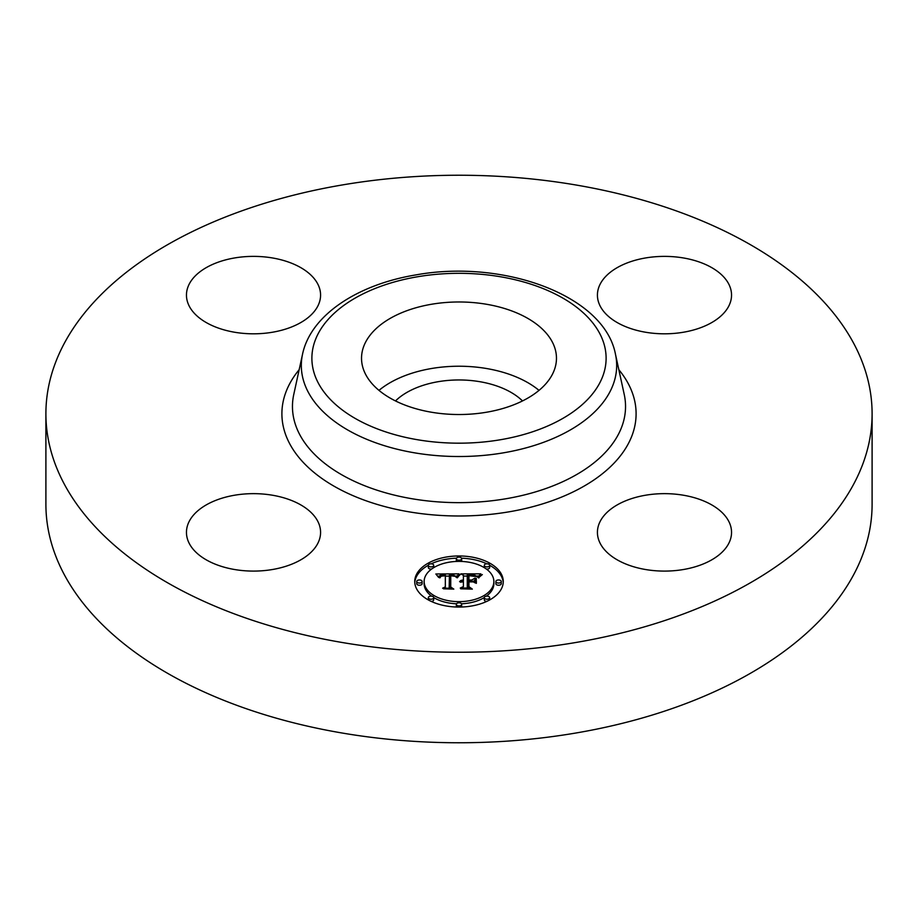 <?xml version="1.0" encoding="UTF-8"?>
<svg xmlns="http://www.w3.org/2000/svg" width="918" height="918" viewBox="0 0 918 918"><rect width="100%" height="100%" fill="white"/><g stroke="black" fill="none" stroke-linecap="round" stroke-linejoin="round"><path stroke-width="1.38" d="M378.985 390.368A97.469 56.273 180 0 1 539.015 390.368M395.486 400.936A73.681 42.538 180 0 1 438.253 381.681A73.681 42.538 180 0 1 522.514 400.936M872.1 413.731L872.1 504.269A413.1 238.496 180 0 1 575.299 733.115A413.1 238.496 180 0 1 45.9 504.269L45.9 413.731A413.1 238.496 180 0 1 342.701 184.885A413.1 238.496 180 0 1 872.1 413.731A413.1 238.496 180 0 1 575.299 642.589A413.1 238.496 180 0 1 45.9 413.731M683.371 569.527A67.06 38.717 180 0 1 597.423 532.371A67.06 38.717 180 0 1 645.606 495.215A67.06 38.717 180 0 1 731.543 532.371A67.06 38.717 180 0 1 683.371 569.527M728.835 284.201A67.06 38.717 180 0 1 731.543 295.103A67.06 38.717 180 0 1 674.019 333.418A67.06 38.717 180 0 1 600.131 306.004A67.06 38.717 180 0 1 597.423 295.103A67.06 38.717 180 0 1 654.947 256.776A67.06 38.717 180 0 1 728.835 284.201M234.629 257.947A67.06 38.717 180 0 1 320.577 295.103A67.06 38.717 180 0 1 272.394 332.247A67.06 38.717 180 0 1 186.457 295.103A67.06 38.717 180 0 1 234.629 257.947M317.869 521.47A67.06 38.717 180 0 1 320.577 532.371A67.06 38.717 180 0 1 263.053 570.698A67.06 38.717 180 0 1 189.165 543.272A67.06 38.717 180 0 1 186.457 532.371A67.06 38.717 180 0 1 243.981 494.045A67.06 38.717 180 0 1 317.869 521.47M552.521 342.403A97.469 56.273 180 0 1 556.469 358.249A97.469 56.273 180 0 1 472.862 413.949A97.469 56.273 180 0 1 365.479 374.096A97.469 56.273 180 0 1 361.531 358.249A97.469 56.273 180 0 1 445.138 302.55A97.469 56.273 180 0 1 552.521 342.403M414.741 581.507A44.259 25.555 180 0 1 459 555.964A44.259 25.555 180 0 1 503.259 581.507A44.259 25.555 180 0 1 459 607.062A44.259 25.555 180 0 1 414.741 581.507M503.225 582.609A44.259 25.555 0 0 0 489.661 565.27M486.792 563.813A44.259 25.555 0 0 0 461.547 558.19M456.453 558.19A44.259 25.555 0 0 0 431.208 563.813M428.339 565.27A44.259 25.555 0 0 0 414.775 582.609M424.127 581.507A34.873 20.139 180 0 1 459 561.38A34.873 20.139 180 0 1 493.873 581.507A34.873 20.139 180 0 1 459 601.646A34.873 20.139 180 0 1 424.127 581.507L424.127 583.699A34.873 20.139 0 0 0 431.598 596.149M433.698 597.561A34.873 20.139 0 0 0 456.51 603.78M461.49 603.78A34.873 20.139 0 0 0 484.302 597.561M486.402 596.149A34.873 20.139 0 0 0 493.873 583.699L493.873 581.507M456.315 558.672A2.685 1.549 180 0 1 459 557.123A2.685 1.549 180 0 1 461.685 558.672A2.685 1.549 180 0 1 459 560.221A2.685 1.549 180 0 1 456.315 558.672L456.315 560.864A2.685 1.549 0 0 0 456.51 561.426M461.49 561.426A2.685 1.549 0 0 0 461.685 560.864L461.685 558.672M495.881 583.699A2.685 1.549 0 0 0 498.566 585.248A2.685 1.549 0 0 0 501.251 583.699L501.251 581.507A2.685 1.549 180 0 1 498.566 583.056A2.685 1.549 180 0 1 495.881 581.507L495.881 583.699M484.291 565.362A2.685 1.549 180 0 1 486.976 563.813A2.685 1.549 180 0 1 489.661 565.362A2.685 1.549 180 0 1 486.976 566.911A2.685 1.549 180 0 1 484.291 565.362L484.291 567.553A2.685 1.549 0 0 0 484.302 567.657M486.402 569.068A2.685 1.549 0 0 0 489.661 567.553L489.661 565.362M456.315 604.354A2.685 1.549 180 0 1 459 602.805A2.685 1.549 180 0 1 461.685 604.354A2.685 1.549 180 0 1 459 605.903A2.685 1.549 180 0 1 456.315 604.354L456.315 606.546A2.685 1.549 0 0 0 456.453 607.028M461.547 607.028A2.685 1.549 0 0 0 461.685 606.546L461.685 604.354M484.291 597.664A2.685 1.549 180 0 1 486.976 596.115A2.685 1.549 180 0 1 489.661 597.664A2.685 1.549 180 0 1 486.976 599.213A2.685 1.549 180 0 1 484.291 597.664L484.291 599.856A2.685 1.549 0 0 0 486.792 601.405M489.661 599.947A2.685 1.549 0 0 0 489.661 599.856L489.661 597.664M416.749 581.507L416.749 583.699A2.685 1.549 0 0 0 419.434 585.248A2.685 1.549 0 0 0 422.119 583.699L422.119 581.507A2.685 1.549 180 0 1 419.434 583.056A2.685 1.549 180 0 1 416.749 581.507A2.685 1.549 180 0 1 419.434 579.958A2.685 1.549 180 0 1 422.119 581.507M428.339 565.362A2.685 1.549 180 0 1 431.024 563.813A2.685 1.549 180 0 1 433.709 565.362A2.685 1.549 180 0 1 431.024 566.911A2.685 1.549 180 0 1 428.339 565.362L428.339 567.553A2.685 1.549 0 0 0 431.598 569.068M433.698 567.657A2.685 1.549 0 0 0 433.709 567.553L433.709 565.362M428.339 597.664A2.685 1.549 180 0 1 431.024 596.115A2.685 1.549 180 0 1 433.709 597.664A2.685 1.549 180 0 1 431.024 599.213A2.685 1.549 180 0 1 428.339 597.664L428.339 599.856A2.685 1.549 0 0 0 428.339 599.947M431.208 601.405A2.685 1.549 0 0 0 433.709 599.856L433.709 597.664M459.011 573.865L456.212 577.25L453.871 575.138L449.418 574.875L449.189 586.981L451.472 588.197L442.625 588.197L445.333 586.889L445.333 575.781L441.317 576.137L439.63 577.812L441.007 575.896L445.333 574.943L440.101 575.345L438.643 577.445L435.843 573.979L459.011 573.865M460.228 574.576L456.923 577.732L460.228 574.576M455.064 576.309L450.749 575.781L450.738 587.015L453.813 589.115L443.486 588.805L452.746 588.805L450.153 587.095L450.153 575.46L455.064 576.309M460.79 573.865L480.871 573.865L477.693 577.215L474.606 575.093L467.273 574.794L467.273 580.015L468.455 580.015L468.455 575.414L474.25 575.552L476.499 576.55L468.937 575.712L468.937 580.015L471.852 580.015L474.95 578.133L474.95 582.815L471.703 580.956L467.273 580.956L467.273 586.591L469.752 588.036L460.251 588.036L463.406 586.591L463.406 581.783L460.423 582.196L463.406 580.956L459.574 581.61L463.406 580.015L463.406 575.311L460.79 573.865M482.34 574.553L478.45 577.812L482.34 574.553M476.362 578.524L475.857 583.182M472.896 581.897L468.937 581.897L468.937 586.671L472.345 589.115L460.652 588.805L471.255 588.805L468.455 586.809L468.455 581.599L472.896 581.897M463.406 583.974L463.406 586.591M474.95 582.815L474.95 580.325L472.839 581.61M467.273 582.207L467.273 576.986M478.53 576.056L476.545 576.056M467.273 576.056L463.406 576.056M463.406 580.015L463.406 580.956M462.833 580.061L462.833 580.933M462.305 580.13L462.305 580.956M461.811 580.222L461.811 581.014M461.375 580.337L461.375 581.094M460.962 580.486L460.962 581.197M460.606 580.658L460.606 581.323M460.285 580.853L460.285 581.461M467.273 586.591L467.273 588.036M471.852 580.015L471.852 581.048M468.937 580.015L468.937 580.956M468.455 580.015L468.455 580.956M467.273 580.015L467.273 580.956M456.957 576.068L455.294 576.079M449.395 576.102L445.333 576.125M439.068 576.148L437.611 576.16M445.333 586.889L445.333 588.197L445.333 586.889M445.333 574.943L445.333 577.135M440.445 576.229L440.445 576.86M440.296 576.366L440.296 577.181M440.158 576.527L440.158 577.686M440.032 576.699L440.032 577.812M439.917 576.894L439.917 577.812M439.825 577.101L439.825 577.812M449.189 586.981L449.189 588.197M475.857 578.351L475.857 580.543M476.362 583.343L476.362 580.715M459.482 574.611L459.482 575.219M459.207 574.829L459.207 575.494M458.943 575.081L458.943 575.793M458.667 575.368L458.667 576.114M458.392 575.666L458.392 576.458M458.116 576.011L458.116 576.837M457.83 576.366L457.83 577.227M457.554 576.768L457.554 577.64M457.267 577.181L457.267 577.801M480.493 575.379L480.493 575.953M480.08 575.724L480.08 576.343M479.701 576.068L479.701 576.734M479.368 576.412L479.368 577.135M479.081 576.768L479.081 577.56M478.829 577.112L478.829 577.95M450.749 577.651L450.153 577.651L450.153 587.095M468.937 583.791L468.455 586.809M495.881 581.507A2.685 1.549 180 0 1 498.566 579.958A2.685 1.549 180 0 1 501.251 581.507M417.587 276.754A147.121 84.938 180 0 1 600.165 334.336A147.121 84.938 180 0 1 500.413 439.745A147.121 84.938 180 0 1 317.835 382.163A147.121 84.938 180 0 1 417.587 276.754M503.397 452.838A157.678 91.043 180 0 1 302.55 354.141L293.76 394.51A166.537 96.149 180 0 0 505.887 498.761A166.537 96.149 180 0 0 624.24 394.51L615.45 354.141A157.678 91.043 180 0 1 503.397 452.838M618.835 369.702A177.105 102.254 180 0 1 508.859 511.854A177.105 102.254 180 0 1 324.169 480.034A177.105 102.254 180 0 1 299.165 369.702M615.45 354.141C604.319 295.252 503.156 258.945 415.785 274.93C357.607 284.523 310.8 315.035 302.55 354.141"/></g></svg>
